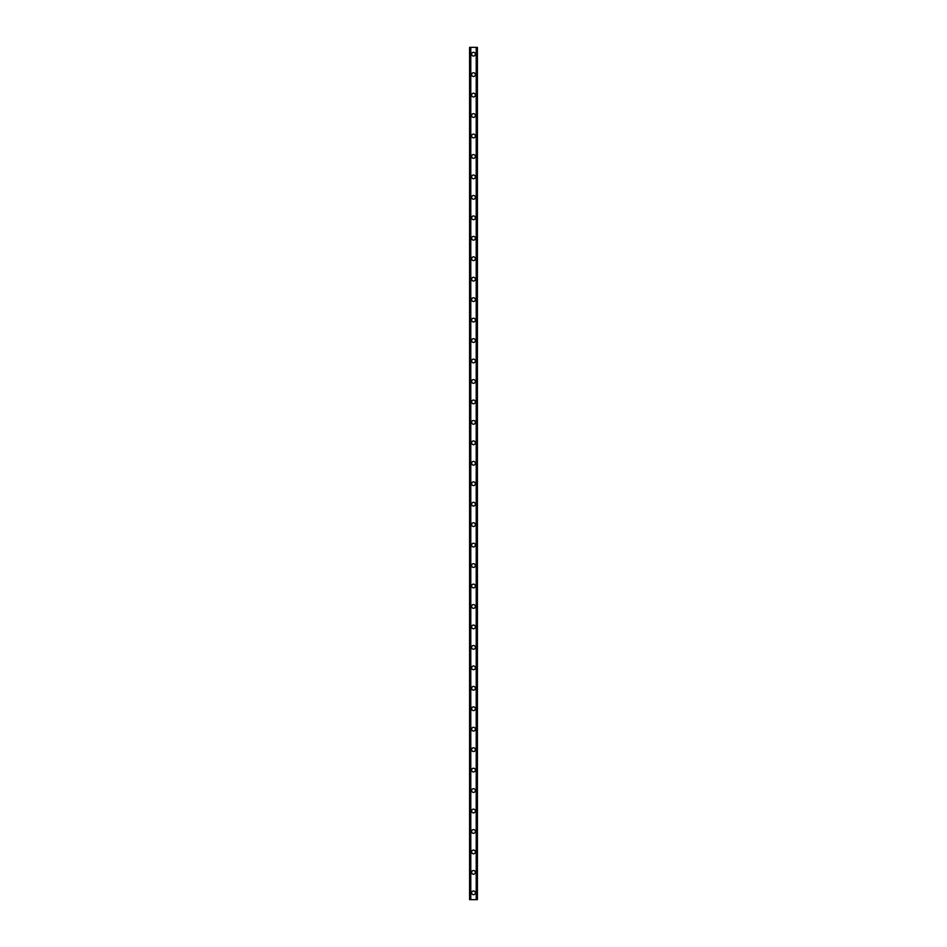 <?xml version="1.0" encoding="UTF-8"?>
<svg xmlns="http://www.w3.org/2000/svg" width="947" height="947" viewBox="0 0 947 947"><rect width="100%" height="100%" fill="white"/><g stroke="black" fill="none" stroke-linecap="round" stroke-linejoin="round"><path stroke-width="1.42" d="M471.63 892.832A1.87 1.87 0 0 1 473.5 890.961A1.87 1.87 0 0 1 475.37 892.832A1.87 1.87 0 0 1 473.5 894.702A1.87 1.87 0 0 1 471.63 892.832M471.63 872.376A1.87 1.87 0 0 1 473.5 870.506A1.87 1.87 0 0 1 475.37 872.376A1.87 1.87 0 0 1 473.5 874.247A1.87 1.87 0 0 1 471.63 872.376M471.63 851.921A1.87 1.87 0 0 1 473.5 850.051A1.87 1.87 0 0 1 475.37 851.921A1.87 1.87 0 0 1 473.5 853.792A1.87 1.87 0 0 1 471.63 851.921M471.63 831.466A1.87 1.87 0 0 1 473.5 829.596A1.87 1.87 0 0 1 475.37 831.466A1.87 1.87 0 0 1 473.5 833.336A1.87 1.87 0 0 1 471.63 831.466M471.63 811.011A1.87 1.87 0 0 1 473.5 809.14A1.87 1.87 0 0 1 475.37 811.011A1.87 1.87 0 0 1 473.5 812.881A1.87 1.87 0 0 1 471.63 811.011M471.63 790.556A1.87 1.87 0 0 1 473.5 788.685A1.87 1.87 0 0 1 475.37 790.556A1.87 1.87 0 0 1 473.5 792.426A1.87 1.87 0 0 1 471.63 790.556M471.63 770.1A1.87 1.87 0 0 1 473.5 768.23A1.87 1.87 0 0 1 475.37 770.1A1.87 1.87 0 0 1 473.5 771.971A1.87 1.87 0 0 1 471.63 770.1M471.63 749.645A1.87 1.87 0 0 1 473.5 747.775A1.87 1.87 0 0 1 475.37 749.645A1.87 1.87 0 0 1 473.5 751.516A1.87 1.87 0 0 1 471.63 749.645M471.63 729.19A1.87 1.87 0 0 1 473.5 727.32A1.87 1.87 0 0 1 475.37 729.19A1.87 1.87 0 0 1 473.5 731.06A1.87 1.87 0 0 1 471.63 729.19M471.63 708.735A1.87 1.87 0 0 1 473.5 706.864A1.87 1.87 0 0 1 475.37 708.735A1.87 1.87 0 0 1 473.5 710.605A1.87 1.87 0 0 1 471.63 708.735M471.63 688.28A1.87 1.87 0 0 1 473.5 686.409A1.87 1.87 0 0 1 475.37 688.28A1.87 1.87 0 0 1 473.5 690.15A1.87 1.87 0 0 1 471.63 688.28M471.63 667.824A1.87 1.87 0 0 1 473.5 665.954A1.87 1.87 0 0 1 475.37 667.824A1.87 1.87 0 0 1 473.5 669.695A1.87 1.87 0 0 1 471.63 667.824M471.63 647.369A1.87 1.87 0 0 1 473.5 645.499A1.87 1.87 0 0 1 475.37 647.369A1.87 1.87 0 0 1 473.5 649.24A1.87 1.87 0 0 1 471.63 647.369M471.63 626.914A1.87 1.87 0 0 1 473.5 625.044A1.87 1.87 0 0 1 475.37 626.914A1.87 1.87 0 0 1 473.5 628.784A1.87 1.87 0 0 1 471.63 626.914M471.63 606.459A1.87 1.87 0 0 1 473.5 604.588A1.87 1.87 0 0 1 475.37 606.459A1.87 1.87 0 0 1 473.5 608.329A1.87 1.87 0 0 1 471.63 606.459M471.63 586.004A1.87 1.87 0 0 1 473.5 584.133A1.87 1.87 0 0 1 475.37 586.004A1.87 1.87 0 0 1 473.5 587.874A1.87 1.87 0 0 1 471.63 586.004M471.63 565.548A1.87 1.87 0 0 1 473.5 563.678A1.87 1.87 0 0 1 475.37 565.548A1.87 1.87 0 0 1 473.5 567.419A1.87 1.87 0 0 1 471.63 565.548M471.63 545.093A1.87 1.87 0 0 1 473.5 543.223A1.87 1.87 0 0 1 475.37 545.093A1.87 1.87 0 0 1 473.5 546.964A1.87 1.87 0 0 1 471.63 545.093M471.63 524.638A1.87 1.87 0 0 1 473.5 522.768A1.87 1.87 0 0 1 475.37 524.638A1.87 1.87 0 0 1 473.5 526.508A1.87 1.87 0 0 1 471.63 524.638M471.63 504.183A1.87 1.87 0 0 1 473.5 502.312A1.87 1.87 0 0 1 475.37 504.183A1.87 1.87 0 0 1 473.5 506.053A1.87 1.87 0 0 1 471.63 504.183M471.63 483.728A1.87 1.87 0 0 1 473.5 481.857A1.87 1.87 0 0 1 475.37 483.728A1.87 1.87 0 0 1 473.5 485.598A1.87 1.87 0 0 1 471.63 483.728M471.63 463.272A1.87 1.87 0 0 1 473.5 461.402A1.87 1.87 0 0 1 475.37 463.272A1.87 1.87 0 0 1 473.5 465.143A1.87 1.87 0 0 1 471.63 463.272M471.63 442.817A1.87 1.87 0 0 1 473.5 440.947A1.87 1.87 0 0 1 475.37 442.817A1.87 1.87 0 0 1 473.5 444.688A1.87 1.87 0 0 1 471.63 442.817M471.63 422.362A1.87 1.87 0 0 1 473.5 420.492A1.87 1.87 0 0 1 475.37 422.362A1.87 1.87 0 0 1 473.5 424.232A1.87 1.87 0 0 1 471.63 422.362M471.63 401.907A1.87 1.87 0 0 1 473.5 400.036A1.87 1.87 0 0 1 475.37 401.907A1.87 1.87 0 0 1 473.5 403.777A1.87 1.87 0 0 1 471.63 401.907M471.63 381.452A1.87 1.87 0 0 1 473.5 379.581A1.87 1.87 0 0 1 475.37 381.452A1.87 1.87 0 0 1 473.5 383.322A1.87 1.87 0 0 1 471.63 381.452M471.63 360.996A1.87 1.87 0 0 1 473.5 359.126A1.87 1.87 0 0 1 475.37 360.996A1.87 1.87 0 0 1 473.5 362.867A1.87 1.87 0 0 1 471.63 360.996M471.63 340.541A1.87 1.87 0 0 1 473.5 338.671A1.87 1.87 0 0 1 475.37 340.541A1.87 1.87 0 0 1 473.5 342.412A1.87 1.87 0 0 1 471.63 340.541M471.63 320.086A1.87 1.87 0 0 1 473.5 318.216A1.87 1.87 0 0 1 475.37 320.086A1.87 1.87 0 0 1 473.5 321.956A1.87 1.87 0 0 1 471.63 320.086M471.63 299.631A1.87 1.87 0 0 1 473.5 297.76A1.87 1.87 0 0 1 475.37 299.631A1.87 1.87 0 0 1 473.5 301.501A1.87 1.87 0 0 1 471.63 299.631M471.63 279.176A1.87 1.87 0 0 1 473.5 277.305A1.87 1.87 0 0 1 475.37 279.176A1.87 1.87 0 0 1 473.5 281.046A1.87 1.87 0 0 1 471.63 279.176M471.63 258.72A1.87 1.87 0 0 1 473.5 256.85A1.87 1.87 0 0 1 475.37 258.72A1.87 1.87 0 0 1 473.5 260.591A1.87 1.87 0 0 1 471.63 258.72M471.63 238.265A1.87 1.87 0 0 1 473.5 236.395A1.87 1.87 0 0 1 475.37 238.265A1.87 1.87 0 0 1 473.5 240.136A1.87 1.87 0 0 1 471.63 238.265M471.63 217.81A1.87 1.87 0 0 1 473.5 215.94A1.87 1.87 0 0 1 475.37 217.81A1.87 1.87 0 0 1 473.5 219.68A1.87 1.87 0 0 1 471.63 217.81M471.63 197.355A1.87 1.87 0 0 1 473.5 195.484A1.87 1.87 0 0 1 475.37 197.355A1.87 1.87 0 0 1 473.5 199.225A1.87 1.87 0 0 1 471.63 197.355M471.63 176.9A1.87 1.87 0 0 1 473.5 175.029A1.87 1.87 0 0 1 475.37 176.9A1.87 1.87 0 0 1 473.5 178.77A1.87 1.87 0 0 1 471.63 176.9M471.63 156.444A1.87 1.87 0 0 1 473.5 154.574A1.87 1.87 0 0 1 475.37 156.444A1.87 1.87 0 0 1 473.5 158.315A1.87 1.87 0 0 1 471.63 156.444M471.63 135.989A1.87 1.87 0 0 1 473.5 134.119A1.87 1.87 0 0 1 475.37 135.989A1.87 1.87 0 0 1 473.5 137.86A1.87 1.87 0 0 1 471.63 135.989M471.63 115.534A1.87 1.87 0 0 1 473.5 113.664A1.87 1.87 0 0 1 475.37 115.534A1.87 1.87 0 0 1 473.5 117.404A1.87 1.87 0 0 1 471.63 115.534M471.63 95.079A1.87 1.87 0 0 1 473.5 93.208A1.87 1.87 0 0 1 475.37 95.079A1.87 1.87 0 0 1 473.5 96.949A1.87 1.87 0 0 1 471.63 95.079M471.63 74.624A1.87 1.87 0 0 1 473.5 72.753A1.87 1.87 0 0 1 475.37 74.624A1.87 1.87 0 0 1 473.5 76.494A1.87 1.87 0 0 1 471.63 74.624M471.63 54.168A1.87 1.87 0 0 1 473.5 52.298A1.87 1.87 0 0 1 475.37 54.168A1.87 1.87 0 0 1 473.5 56.039A1.87 1.87 0 0 1 471.63 54.168M477.264 47.35L469.582 47.35L469.582 899.65L477.418 899.65L477.418 47.35L477.264 899.65M476.613 899.65L476.613 47.35L476.661 899.65M470.339 899.65L470.339 47.35L470.387 899.65M469.582 47.35L469.582 899.65L469.582 47.35M470.789 47.35L470.789 899.65M476.211 47.35L476.211 899.65M477.418 47.35L477.418 899.65L477.418 47.35M469.736 47.35L469.736 899.65L469.736 47.35M470.683 47.35L470.683 899.65M476.317 47.35L476.317 899.65"/></g></svg>
